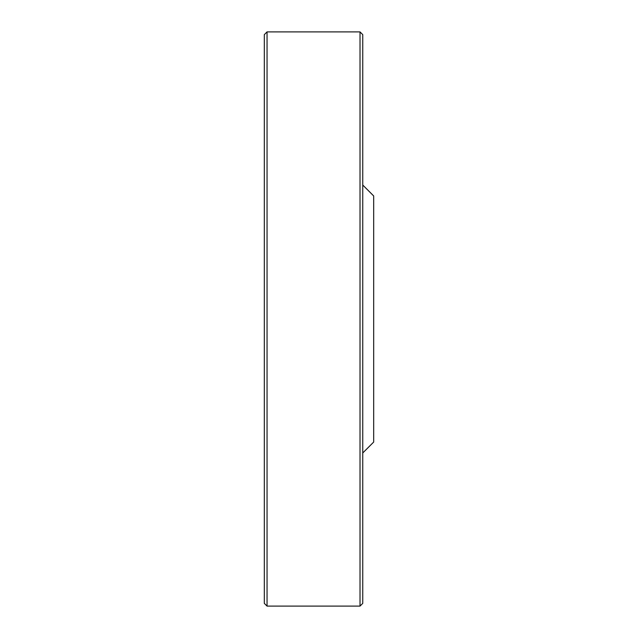 <?xml version="1.0" encoding="UTF-8"?>
<svg xmlns="http://www.w3.org/2000/svg" width="638" height="638" viewBox="0 0 638 638"><rect width="100%" height="100%" fill="white"/><g stroke="black" fill="none" stroke-linecap="round" stroke-linejoin="round"><path stroke-width="0.96" d="M360.015 606.1L360.015 31.9L267.051 31.9L267.051 606.1L360.015 606.1L362.751 603.365L362.751 34.635L360.015 31.9M362.751 185.02L373.685 195.954L373.685 442.046L362.751 452.98M267.051 606.1L264.315 603.365L264.315 34.635L267.051 31.9"/></g></svg>
